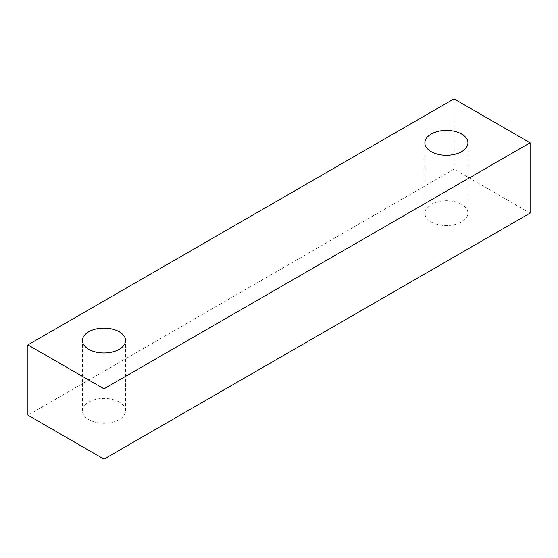 <?xml version="1.0" encoding="UTF-8"?>
<svg xmlns="http://www.w3.org/2000/svg" width="558" height="558" viewBox="0 0 558 558"><rect width="100%" height="100%" fill="white"/><g stroke="black" fill="none" stroke-linecap="round" stroke-linejoin="round"><path stroke-width="0.42" stroke-dasharray="2.79 2.09" d="M461.619 204.354A21.525 12.422 0 0 0 438.163 201.661A21.525 12.422 0 0 0 424.875 213.142A21.525 12.422 0 0 0 446.4 225.565A21.525 12.422 0 0 0 467.925 213.142A21.525 12.422 0 0 0 461.619 204.354M119.21 402.039A21.525 12.422 0 0 0 95.753 399.347A21.525 12.422 0 0 0 82.472 410.827A21.525 12.422 0 0 0 103.99 423.25A21.525 12.422 0 0 0 125.515 410.827A21.525 12.422 0 0 0 119.21 402.039M530.1 213.107L454.01 169.172L454.01 98.885M454.01 169.172L27.9 415.187M467.925 213.142L467.925 142.848M424.875 213.142L424.875 142.848M125.515 410.827L125.515 340.54M82.472 410.827L82.472 340.54"/><path stroke-width="0.84" d="M461.619 134.066A21.525 12.422 180 0 1 467.925 142.848A21.525 12.422 180 0 1 454.637 154.329A21.525 12.422 180 0 1 431.181 151.637A21.525 12.422 180 0 1 424.875 142.848A21.525 12.422 180 0 1 438.163 131.367A21.525 12.422 180 0 1 461.619 134.066M119.21 331.752A21.525 12.422 180 0 1 125.515 340.54A21.525 12.422 180 0 1 112.228 352.014A21.525 12.422 180 0 1 88.771 349.322A21.525 12.422 180 0 1 82.472 340.54A21.525 12.422 180 0 1 95.753 329.06A21.525 12.422 180 0 1 119.21 331.752M530.1 142.813L454.01 98.885L27.9 344.893L103.99 388.828L530.1 142.813L530.1 213.107L103.99 459.115L103.99 388.828M27.9 344.893L27.9 415.187L103.99 459.115"/></g></svg>
